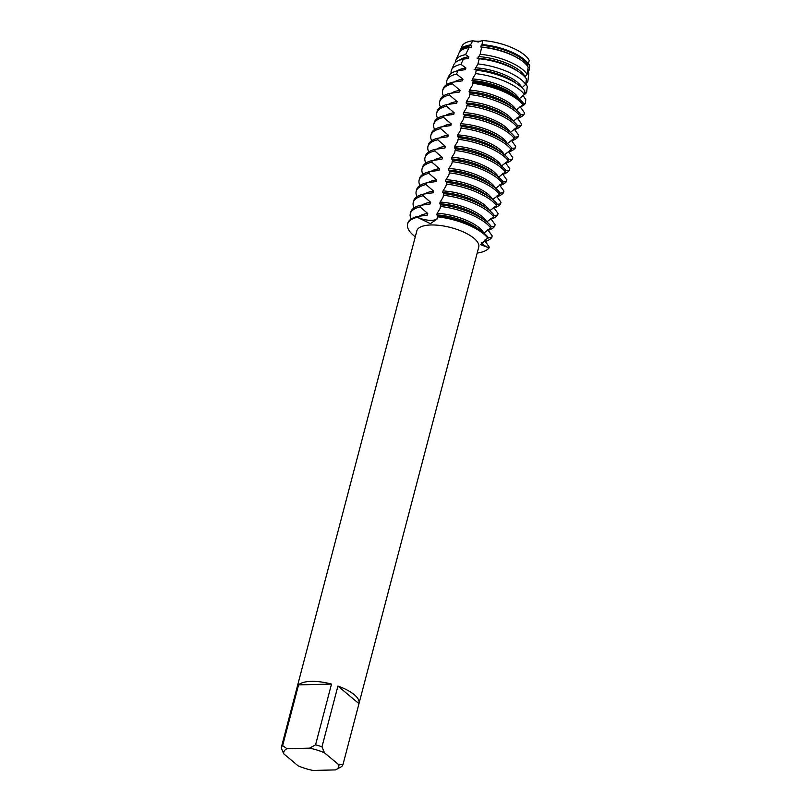 <?xml version="1.0" encoding="UTF-8"?>
<svg xmlns="http://www.w3.org/2000/svg" width="811" height="811" viewBox="0 0 811 811"><rect width="100%" height="100%" fill="white"/><g stroke="black" fill="none" stroke-linecap="round" stroke-linejoin="round"><path stroke-width="1.22" d="M461.641 48.356A35.197 12.956 14.7 0 1 472.762 40.793L478.216 42.03L472.762 40.793A13.919 5.13 -165.3 0 0 482.626 40.55L478.216 42.03L482.626 40.55A35.197 12.956 14.7 0 1 529.248 60.45L529.248 60.46A35.197 12.956 14.7 0 0 482.626 40.55L482.048 44.615L481.227 45.386M297.069 687.393A32.004 11.78 14.7 0 1 297.11 687.231A32.004 11.78 14.7 0 1 297.161 687.059L281.224 747.823A32.004 11.78 14.7 0 1 282.633 745.633L298.57 684.879A32.004 11.78 14.7 0 1 311.323 681.372A32.004 11.78 14.7 0 1 331.506 684.078L315.57 744.833A32.004 11.78 14.7 0 1 321.977 746.819L337.923 686.065L358.969 703.634L343.033 764.388L338.876 764.824L324.461 752.79L321.977 746.819M297.11 687.231L416.844 230.831A32.004 11.78 14.7 0 1 431.057 224.971A32.004 11.78 14.7 0 1 464.034 232.26A32.004 11.78 14.7 0 1 478.754 247.071L359.02 703.472A32.004 11.78 14.7 0 1 358.969 703.634M483.741 232.99A35.035 12.895 14.7 0 0 479.23 227.779A35.035 12.895 14.7 0 0 437.18 213.273L436.754 214.905L438.173 215.675L437.311 218.858L430.377 223.674L417.371 217.297A13.919 5.13 -165.3 0 0 437.494 218.129A13.919 5.13 14.7 0 1 417.371 217.297L417.584 216.486L427.316 215.128L427.752 213.496L420.098 206.927L420.524 205.295L430.256 203.936L430.682 202.304L423.028 195.735L423.454 194.103L433.196 192.744L433.621 191.112L425.968 184.543L426.393 182.911L436.125 181.552L436.551 179.92L428.907 173.351L429.333 171.719L439.065 170.361L439.491 168.729L431.837 162.159L432.263 160.527L441.995 159.169L442.431 157.537L434.777 150.968L435.203 149.336L444.935 147.977L445.361 146.345L437.707 139.776L438.143 138.144L447.875 136.785L448.301 135.153L440.647 128.584L441.072 126.952L450.804 125.593L451.24 123.961L443.587 117.392L444.012 115.76L453.744 114.402L454.17 112.77L446.516 106.2L446.942 104.568L456.684 103.21L457.11 101.578L449.456 95.009L449.882 93.377L459.614 92.018L460.05 90.386L452.396 83.817L452.609 82.996L452.964 82.164L462.554 80.826L462.98 79.194L456.532 74.054L458.053 70.669L465.484 69.634M415.283 236.822A42.669 15.703 14.7 0 1 417.371 217.297A42.669 15.703 14.7 0 0 407.598 224.059A42.669 15.703 14.7 0 0 415.283 236.822M484.36 240.127L489.266 247.081L489.053 247.902A13.919 5.13 14.7 0 1 481.521 242.58A13.919 5.13 -165.3 0 0 489.053 247.902L480.568 244.638L488.181 237.481A42.669 15.703 -165.3 0 0 484.015 233.213A42.669 15.703 -165.3 0 0 481.856 231.53A42.669 15.703 -165.3 0 0 437.839 215.99M528.691 63.856A13.919 5.13 -165.3 0 0 529.776 65.133L528.6 64.444L529.776 65.133L529.218 69.959L528.387 69.787L527.961 71.419L528.853 73.051L527.89 81.262L526.146 81.13M489.053 247.902A42.669 15.703 14.7 0 1 477.182 253.062A42.669 15.703 14.7 0 0 489.053 247.902M437.626 216.801A42.669 15.703 14.7 0 1 487.969 238.302A42.669 15.703 14.7 0 0 437.626 216.801M337.923 686.065A32.004 11.78 14.7 0 1 359.02 703.472M315.57 744.833L309.538 748.158A28.446 10.472 14.7 0 1 324.461 752.79M309.538 748.158L286.993 748.705L282.633 745.633M281.224 747.823L283.708 753.784A28.446 10.472 14.7 0 1 286.993 748.705M283.708 753.784L298.113 765.817A28.446 10.472 14.7 0 0 313.036 770.45L335.592 769.903L341.624 766.577A32.004 11.78 14.7 0 0 343.033 764.388M338.876 764.824A28.446 10.472 14.7 0 1 335.592 769.903M298.57 684.879L331.506 684.078M483.893 233.122L490.685 227.921L491.121 226.289A42.669 15.703 -165.3 0 0 486.955 222.021A42.669 15.703 -165.3 0 0 484.785 220.339A42.669 15.703 -165.3 0 0 440.768 204.798L439.998 208.721L437.18 213.263M440.343 206.43A42.669 15.703 14.7 0 1 486.529 223.654A42.669 15.703 14.7 0 1 490.685 227.921M498.43 177.031A35.035 12.895 14.7 0 0 493.919 171.82A35.035 12.895 14.7 0 0 451.859 157.314L451.433 158.946L452.852 159.716L451.737 163.954L448.929 168.495L448.503 170.138L449.912 170.908L448.807 175.146L445.989 179.687L445.563 181.329L446.983 182.1L445.868 186.337L443.049 190.879L442.624 192.521L444.043 193.292L442.928 197.529L440.12 202.071A35.035 12.895 14.7 0 1 482.17 216.588A35.035 12.895 14.7 0 1 486.681 221.798M486.833 221.93L493.625 216.73L494.051 215.097A42.669 15.703 -165.3 0 0 489.885 210.83A42.669 15.703 -165.3 0 0 487.725 209.147A42.669 15.703 -165.3 0 0 443.708 193.606M443.282 195.238A42.669 15.703 14.7 0 1 489.459 212.472A42.669 15.703 14.7 0 1 493.625 216.73M443.049 190.889A35.035 12.895 14.7 0 1 485.11 205.396A35.035 12.895 14.7 0 1 489.621 210.607M489.773 210.738L496.565 205.538L496.991 203.906A42.669 15.703 -165.3 0 0 492.824 199.648A42.669 15.703 -165.3 0 0 490.655 197.955A42.669 15.703 -165.3 0 0 446.648 182.414M446.212 184.046A42.669 15.703 14.7 0 1 492.399 201.28A42.669 15.703 14.7 0 1 496.565 205.538M445.989 179.697A35.035 12.895 14.7 0 1 488.04 194.204A35.035 12.895 14.7 0 1 492.551 199.415M492.703 199.547L499.495 194.346L499.921 192.714A42.669 15.703 -165.3 0 0 495.764 188.456A42.669 15.703 -165.3 0 0 493.595 186.763A42.669 15.703 -165.3 0 0 449.578 171.222M449.152 172.855A42.669 15.703 14.7 0 1 495.328 190.088A42.669 15.703 14.7 0 1 499.495 194.346M448.929 168.506A35.035 12.895 14.7 0 1 490.979 183.012A35.035 12.895 14.7 0 1 495.491 188.223M495.643 188.355L502.435 183.154L502.861 181.522A42.669 15.703 -165.3 0 0 498.694 177.264A42.669 15.703 -165.3 0 0 496.535 175.571A42.669 15.703 -165.3 0 0 452.518 160.031M452.092 161.663A42.669 15.703 14.7 0 1 498.268 178.896A42.669 15.703 14.7 0 1 502.435 183.154M498.583 177.163L505.375 171.962L505.8 170.33A42.669 15.703 -165.3 0 0 501.634 166.073A42.669 15.703 -165.3 0 0 499.464 164.38A42.669 15.703 -165.3 0 0 455.458 148.839L454.677 152.762L451.859 157.304M455.022 150.471A42.669 15.703 14.7 0 1 501.208 167.705A42.669 15.703 14.7 0 1 505.365 171.962M504.3 154.648A35.035 12.895 14.7 0 0 499.789 149.437A35.035 12.895 14.7 0 0 457.739 134.93L457.303 136.562L458.722 137.333L457.617 141.57L454.799 146.112A35.035 12.895 14.7 0 1 496.849 160.629A35.035 12.895 14.7 0 1 501.36 165.839M501.512 165.971L508.304 160.771L508.73 159.138A42.669 15.703 -165.3 0 0 504.574 154.881A42.669 15.703 -165.3 0 0 502.404 153.188A42.669 15.703 -165.3 0 0 458.387 137.647M457.962 139.279A42.669 15.703 14.7 0 1 504.138 156.513A42.669 15.703 14.7 0 1 508.304 160.771M504.452 154.779L511.244 149.579L511.67 147.947A42.669 15.703 -165.3 0 0 507.504 143.689A42.669 15.703 -165.3 0 0 505.344 141.996A42.669 15.703 -165.3 0 0 461.327 126.455L460.547 130.378L457.728 134.92M460.901 128.087A42.669 15.703 14.7 0 1 507.078 145.321A42.669 15.703 14.7 0 1 511.244 149.579M513.11 121.072A35.035 12.895 14.7 0 0 508.598 115.861A35.035 12.895 14.7 0 0 466.548 101.355L466.112 102.987L467.531 103.757L466.426 107.995L463.608 112.536L463.182 114.179L464.591 114.949L463.486 119.187L460.668 123.728A35.035 12.895 14.7 0 1 502.719 138.245A35.035 12.895 14.7 0 1 507.23 143.456M507.382 143.588L514.174 138.387L514.61 136.755A42.669 15.703 -165.3 0 0 510.443 132.497A42.669 15.703 -165.3 0 0 508.274 130.804A42.669 15.703 -165.3 0 0 464.257 115.263M463.831 116.896A42.669 15.703 14.7 0 1 510.018 134.129A42.669 15.703 14.7 0 1 514.174 138.387M463.608 112.547A35.035 12.895 14.7 0 1 505.659 127.053A35.035 12.895 14.7 0 1 510.17 132.264M510.322 132.396L517.114 127.195L517.54 125.563A42.669 15.703 -165.3 0 0 513.373 121.305A42.669 15.703 -165.3 0 0 511.214 119.612A42.669 15.703 -165.3 0 0 467.197 104.072M466.771 105.704A42.669 15.703 14.7 0 1 512.947 122.937A42.669 15.703 14.7 0 1 517.114 127.195M513.262 121.204L520.054 116.003L520.48 114.371A42.669 15.703 -165.3 0 0 516.313 110.114A42.669 15.703 -165.3 0 0 514.144 108.421A42.669 15.703 -165.3 0 0 470.137 92.88L469.356 96.803L466.538 101.345M469.701 94.512A42.669 15.703 14.7 0 1 515.887 111.746A42.669 15.703 14.7 0 1 520.054 116.003M476.341 70.182L475.226 74.419L472.418 78.961L471.992 80.603L473.401 81.374L472.296 85.611L469.478 90.153A35.035 12.895 14.7 0 1 511.528 104.67A35.035 12.895 14.7 0 1 516.039 109.88M516.191 110.012L522.983 104.812L523.308 103.109A42.517 15.652 -165.3 0 0 519.152 98.841L524.372 94.492L524.829 90.933A40.469 14.902 -165.3 0 0 520.692 86.635A40.469 14.902 -165.3 0 0 518.635 85.033A40.469 14.902 -165.3 0 0 476.321 70.222M472.641 83.32A42.669 15.703 14.7 0 1 518.817 100.554A42.669 15.703 14.7 0 1 522.983 104.812M472.418 78.971A35.035 12.895 14.7 0 1 514.468 93.478A35.035 12.895 14.7 0 1 518.989 98.709M475.408 73.588A41.077 15.125 14.7 0 1 520.236 90.214A41.077 15.125 14.7 0 1 524.372 94.492M521.99 87.781L525.7 84.334L526.451 78.92A38.431 14.152 -165.3 0 0 522.233 74.419A38.431 14.152 -165.3 0 0 520.277 72.899A38.431 14.152 -165.3 0 0 479.2 58.747L477.943 63.947L474.922 69.411A35.035 12.895 14.7 0 1 515.198 82.529L518.635 85.033M475.347 67.779A35.035 12.895 14.7 0 1 517.408 82.286A35.035 12.895 14.7 0 1 522.01 87.689M477.943 63.947A39.354 14.486 14.7 0 1 521.534 79.954A39.354 14.486 14.7 0 1 525.7 84.334M524.849 76.893L527.109 74.318L528.184 67.131A36.383 13.392 -165.3 0 0 523.774 62.204A36.383 13.392 -165.3 0 0 521.929 60.774A36.383 13.392 -165.3 0 0 481.602 47.241L480.193 54.286L477.861 58.22A35.035 12.895 14.7 0 1 518.138 71.338L520.277 72.899M478.287 56.588A35.035 12.895 14.7 0 1 520.338 71.094A35.035 12.895 14.7 0 1 524.95 76.498M480.203 54.286A37.641 13.858 14.7 0 1 522.831 69.685A37.641 13.858 14.7 0 1 527.109 74.318M527.637 66.269L527.88 65.306A35.035 12.895 14.7 0 0 523.277 59.902A35.035 12.895 14.7 0 0 481.227 45.396L480.791 47.028L481.602 47.241M527.89 65.306L529.248 60.45M482.048 44.615A35.917 13.219 14.7 0 1 524.119 59.416A35.917 13.219 14.7 0 1 528.6 64.485M525.751 83.959L527.302 86.412L526.613 92.403L524.636 92.444M522.963 95.394L525.802 99.591L525.386 103.443L523.247 103.615M520.023 106.586L524.382 112.648L524.068 114.412L520.368 114.807M517.083 117.777L521.564 123.971L521.138 125.604L517.428 125.999M514.154 128.969L518.624 135.163L518.199 136.795L514.488 137.191M511.214 140.161L515.695 146.355L515.259 147.987L511.559 148.383M508.274 151.353L512.755 157.547L512.329 159.179L508.619 159.574M505.344 162.545L509.815 168.739L509.389 170.371L505.679 170.766M502.404 173.736L506.885 179.93L506.449 181.563L502.749 181.958M499.475 184.928L503.945 191.122L503.519 192.754L499.809 193.15M496.535 196.12L501.005 202.314L500.58 203.946L496.879 204.342M493.595 207.312L498.076 213.506L497.64 215.138L493.94 215.533M490.665 218.504L495.136 224.698L494.71 226.33L491 226.725M487.725 229.695L492.206 235.889M492.196 235.889L491.77 237.522L488.07 237.917M465.494 69.634L465.919 68.002L460.932 64.363L463.395 59.132L468.423 58.443L468.849 56.811L465.555 54.651L469.113 47.545L471.363 47.251L471.789 45.619L470.512 44.899L472.762 40.793A35.197 12.956 14.7 0 0 462.057 46.156L460.232 50.282A35.917 13.219 14.7 0 1 470.512 44.899M477.02 58.088L479.25 59.051M474.09 69.28L476.31 70.243M469.478 90.163L469.052 91.795L470.127 92.88M460.668 123.738L460.242 125.37L461.327 126.455M454.799 146.122L454.373 147.754L455.447 148.839M440.12 202.081L439.694 203.713A35.035 12.895 14.7 0 1 479.96 216.831L484.785 220.339M439.684 203.713L440.768 204.798M459.847 51.671A35.917 13.219 14.7 0 1 460.232 50.282M529.218 69.959A35.917 13.219 14.7 0 1 528.073 71.642M461.317 50.312A35.035 12.895 14.7 0 1 471.789 45.619M480.791 47.028A35.035 12.895 14.7 0 1 521.067 60.146L521.929 60.774M469.113 47.545A36.383 13.392 -165.3 0 0 459.046 52.948L455.873 60.105A37.641 13.858 14.7 0 1 465.555 54.651M455.437 62.528A37.641 13.858 14.7 0 1 455.873 60.105M527.89 81.262A37.641 13.858 14.7 0 1 525.822 83.472M459.513 60.196A35.035 12.895 14.7 0 1 468.849 56.811M463.395 59.132A38.431 14.152 -165.3 0 0 453.866 64.637L451.524 69.939A39.354 14.486 14.7 0 1 460.932 64.363M451.2 73.416A39.354 14.486 14.7 0 1 451.524 69.939M526.613 92.403A39.354 14.486 14.7 0 1 523.034 95.353M457.232 70.861A35.035 12.895 14.7 0 1 465.919 68.002M458.053 70.669A40.469 14.902 -165.3 0 0 448.696 76.335L447.175 79.762A41.077 15.125 14.7 0 1 456.532 74.054M447.094 84.354A41.077 15.125 14.7 0 1 447.175 79.762M525.386 103.443A41.077 15.125 14.7 0 1 520.246 106.971M454.424 81.962A35.035 12.895 14.7 0 1 462.98 79.194M452.964 82.164A42.517 15.652 -165.3 0 0 443.516 88.024L443.141 88.875A42.669 15.703 14.7 0 1 452.609 82.996M443.455 95.911A42.669 15.703 14.7 0 1 442.613 90.579L442.826 89.757A42.669 15.703 14.7 0 1 443.141 88.875M442.613 90.579A42.669 15.703 14.7 0 1 452.386 83.817M524.068 114.412A42.669 15.703 14.7 0 1 517.479 118.426M451.494 93.153A35.035 12.895 14.7 0 1 460.05 90.386M449.882 93.377A42.669 15.703 -165.3 0 0 440.109 100.138L439.684 101.77A42.669 15.703 14.7 0 1 449.456 95.009M440.525 107.103A42.669 15.703 14.7 0 1 439.684 101.77M521.138 125.604A42.669 15.703 14.7 0 1 514.539 129.618M448.554 104.345A35.035 12.895 14.7 0 1 457.11 101.578M446.942 104.568A42.669 15.703 -165.3 0 0 437.17 111.33L436.744 112.962A42.669 15.703 14.7 0 1 446.516 106.2M437.585 118.284A42.669 15.703 14.7 0 1 436.744 112.962M518.199 136.795A42.669 15.703 14.7 0 1 511.599 140.81M445.624 115.537A35.035 12.895 14.7 0 1 454.17 112.77M444.012 115.76A42.669 15.703 -165.3 0 0 434.24 122.522L433.804 124.154A42.669 15.703 14.7 0 1 443.587 117.392M434.645 129.476A42.669 15.703 14.7 0 1 433.804 124.154M515.259 147.987A42.669 15.703 14.7 0 1 508.669 152.002M442.684 126.729A35.035 12.895 14.7 0 1 451.24 123.961M441.072 126.952A42.669 15.703 -165.3 0 0 431.3 133.714L430.874 135.346A42.669 15.703 14.7 0 1 440.647 128.584M431.716 140.668A42.669 15.703 14.7 0 1 430.874 135.346M512.329 159.179A42.669 15.703 14.7 0 1 505.729 163.193M439.744 137.921A35.035 12.895 14.7 0 1 448.301 135.153M438.143 138.144A42.669 15.703 -165.3 0 0 428.36 144.905L427.934 146.538A42.669 15.703 14.7 0 1 437.707 139.776M428.776 151.86A42.669 15.703 14.7 0 1 427.934 146.538M509.389 170.371A42.669 15.703 14.7 0 1 502.79 174.385M436.815 149.112A35.035 12.895 14.7 0 1 445.361 146.345M435.203 149.336A42.669 15.703 -165.3 0 0 425.43 156.097L424.994 157.729A42.669 15.703 14.7 0 1 434.777 150.968M425.846 163.052A42.669 15.703 14.7 0 1 424.994 157.729M506.449 181.563A42.669 15.703 14.7 0 1 499.86 185.577M433.875 160.304A35.035 12.895 14.7 0 1 442.431 157.537M432.263 160.527A42.669 15.703 -165.3 0 0 422.49 167.289L422.065 168.921A42.669 15.703 14.7 0 1 431.837 162.159M422.906 174.243A42.669 15.703 14.7 0 1 422.065 168.921M503.519 192.754A42.669 15.703 14.7 0 1 496.92 196.769M430.935 171.496A35.035 12.895 14.7 0 1 439.491 168.729M429.333 171.719A42.669 15.703 -165.3 0 0 419.551 178.481L419.125 180.113A42.669 15.703 14.7 0 1 428.897 173.351M419.966 185.435A42.669 15.703 14.7 0 1 419.125 180.113M500.58 203.946A42.669 15.703 14.7 0 1 493.99 207.961M428.005 182.688A35.035 12.895 14.7 0 1 436.551 179.92M426.393 182.911A42.669 15.703 -165.3 0 0 416.621 189.673L416.195 191.305A42.669 15.703 14.7 0 1 425.968 184.543M417.036 196.627A42.669 15.703 14.7 0 1 416.195 191.305M497.64 215.138A42.669 15.703 14.7 0 1 491.05 219.152M425.065 193.88A35.035 12.895 14.7 0 1 433.621 191.112M423.454 194.103A42.669 15.703 -165.3 0 0 413.681 200.864L413.255 202.497A42.669 15.703 14.7 0 1 423.028 195.735M414.097 207.819A42.669 15.703 14.7 0 1 413.255 202.497M494.71 226.33A42.669 15.703 14.7 0 1 488.11 230.344M422.136 205.071A35.035 12.895 14.7 0 1 430.682 202.304M417.584 216.486A42.669 15.703 -165.3 0 0 407.811 223.248L407.598 224.059M420.524 205.295A42.669 15.703 -165.3 0 0 410.751 212.056L410.315 213.688A42.669 15.703 14.7 0 1 420.098 206.927M419.196 216.263A35.035 12.895 14.7 0 1 427.752 213.496M411.157 219.011A42.669 15.703 14.7 0 1 410.315 213.688M491.77 237.522A42.669 15.703 14.7 0 1 485.181 241.536M471.992 80.603A35.035 12.895 14.7 0 1 512.258 93.721L516.992 97.168A42.517 15.652 -165.3 0 0 473.107 81.668M519.152 98.841A42.517 15.652 -165.3 0 0 516.992 97.168M469.052 91.795A35.035 12.895 14.7 0 1 509.328 104.913L514.144 108.421M466.112 102.987A35.035 12.895 14.7 0 1 506.388 116.105L511.214 119.612M463.182 114.179A35.035 12.895 14.7 0 1 503.449 127.297L508.274 130.804M460.242 125.37A35.035 12.895 14.7 0 1 500.519 138.488L505.344 141.996M457.303 136.562A35.035 12.895 14.7 0 1 497.579 149.68L502.404 153.188M454.373 147.754A35.035 12.895 14.7 0 1 494.649 160.872L499.464 164.38M451.433 158.946A35.035 12.895 14.7 0 1 491.709 172.064L496.535 175.571M448.503 170.138A35.035 12.895 14.7 0 1 488.769 183.256L493.595 186.763M445.563 181.329A35.035 12.895 14.7 0 1 485.84 194.447L490.655 197.955M442.624 192.521A35.035 12.895 14.7 0 1 482.9 205.639L487.725 209.147M436.754 214.905A35.035 12.895 14.7 0 1 477.03 228.023L481.856 231.53M472.854 82.499A42.669 15.703 14.7 0 1 523.196 104.001"/></g></svg>
